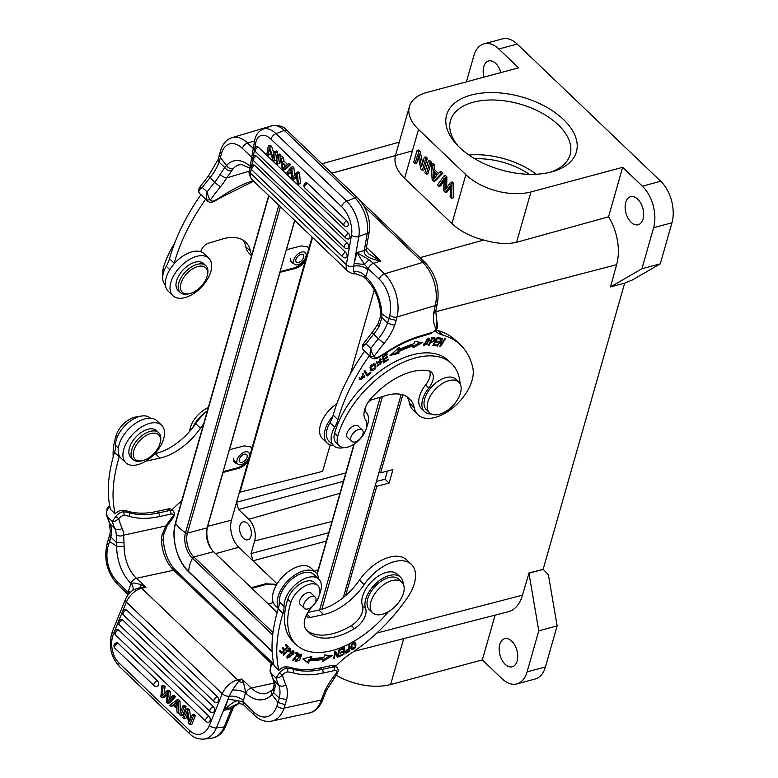 <?xml version="1.0" encoding="UTF-8"?>
<svg xmlns="http://www.w3.org/2000/svg" width="778" height="778" viewBox="0 0 778 778"><rect width="100%" height="100%" fill="white"/><g stroke="black" fill="none" stroke-linecap="round" stroke-linejoin="round"><path stroke-width="1.17" d="M297.77 254.163A7.936 4.493 133.7 0 0 294.317 264.131A7.936 4.493 133.7 0 0 303.05 261.496A7.936 4.493 133.7 0 0 305.287 252.656A7.936 4.493 133.7 0 0 297.77 254.163M298.519 255.709A5.028 2.849 133.7 0 0 296.33 262.03A5.028 2.849 133.7 0 0 301.864 260.358A5.028 2.849 133.7 0 0 303.274 254.756A5.028 2.849 133.7 0 0 298.519 255.709M251.557 255.719L249.505 253.754A37.043 20.967 -46.3 0 1 245.751 246.704A47.633 26.958 133.7 0 0 243.057 240.149M169.808 269.655L166.249 266.251A23.291 13.177 133.7 0 0 165.296 284.758L165.354 284.816M166.249 266.251A26.462 14.977 133.7 0 0 169.487 258.714A158.77 89.859 -46.3 0 1 200.918 194.665L205.645 199.187A158.77 89.859 133.7 0 0 174.214 263.236A26.462 14.977 -46.3 0 1 174.009 263.946M200.831 251.761A7.936 4.493 -46.3 0 1 208.728 243.115L222.362 239.041A47.633 26.958 -46.3 0 1 245.663 242.153A47.633 26.958 -46.3 0 1 250.487 251.226A37.043 20.967 133.7 0 0 251.771 254.951M436.147 329.95A52.923 29.953 133.7 0 0 437.995 330.562A121.728 68.892 -46.3 0 1 455.84 340.531L460.566 345.053A121.728 68.892 133.7 0 0 442.721 335.085A52.923 29.953 -46.3 0 1 435.213 330.99M368.305 402.031A7.936 4.493 -46.3 0 1 372.438 399.571L386.073 395.496A47.633 26.958 -46.3 0 1 409.374 398.618A47.633 26.958 -46.3 0 1 414.197 407.682A37.043 20.967 133.7 0 0 417.942 414.732L413.215 410.21A37.043 20.967 -46.3 0 1 409.461 403.16A47.633 26.958 133.7 0 0 406.768 396.605M333.733 445.736L329.006 441.214A23.291 13.177 -46.3 0 1 329.96 422.707A26.462 14.977 133.7 0 0 333.198 415.17A158.77 89.859 -46.3 0 1 364.629 351.121L369.365 355.643A158.77 89.859 133.7 0 0 337.924 419.692A26.462 14.977 -46.3 0 1 334.696 427.229A23.291 13.177 133.7 0 0 333.733 445.736A23.291 13.177 133.7 0 0 344.1 447.545M366.584 427.365A23.291 13.177 133.7 0 0 367.926 423.495A23.291 13.177 133.7 0 0 365.913 412.068A23.291 13.177 133.7 0 0 365.495 411.698A7.936 4.493 -46.3 0 1 365.349 411.572A7.936 4.493 -46.3 0 1 364.551 410.055M417.942 414.732A37.043 20.967 133.7 0 0 447.7 411.611A37.043 20.967 133.7 0 0 472.334 379.343A37.043 20.967 133.7 0 0 472.888 368.218A121.728 68.892 133.7 0 0 460.566 345.053M364.512 375.92L359.806 379.703L363.851 373.732L360.632 378.974L364.581 377.291L364.512 375.92M429.855 339.723L424.049 345.792L423.679 344.343L429.495 338.313L429.855 339.723L428.873 338.022M434.669 337.837C435.758 340.103 434.357 341.639 430.477 342.456L428.921 345.646L428.25 345.656L432.072 337.837L435.038 338.012M390.002 355.458L399.163 347.474L399.056 349.633A91.823 51.97 -46.3 0 1 414.042 343.72L414.645 341.367L422.337 342.699L413.001 347.815L413.517 345.802A89.178 50.473 133.7 0 0 398.949 351.549L398.861 353.397L390.002 355.458M383.544 362.927L382.455 356.849L387.094 353.825L387.22 354.544L383.437 357.014L383.768 358.872L387.318 356.557L387.444 357.267L383.894 359.592L384.264 361.653L388.203 359.086L388.339 359.796L383.544 362.927M432.714 345.607L437.032 337.788L440.523 338.041L440.017 338.965L437.158 338.761L435.836 341.153L438.51 341.348L438.004 342.262L435.33 342.067L433.861 344.732L436.828 344.946L436.322 345.87L432.714 345.607M436.935 345.938L441.729 338.187L442.351 338.294L440.98 344.81L444.744 338.722L445.327 338.819L440.533 346.58L439.91 346.473L441.282 339.947L437.518 346.045L436.935 345.938M375.015 363.861C376.883 367.848 375.579 370.153 371.096 370.795C369.18 366.827 370.493 364.512 375.015 363.861L375.492 364.201M367.177 376.027L364.201 371.407L364.999 370.698L367.615 374.772L370.561 372.137L370.911 372.681L367.177 376.027M377.884 364.726L380.948 363.919L380.432 362.305L376.873 363.219L380.967 359.096L381.269 359.592L377.554 362.402L381.949 361.469L377.768 366.117L377.106 365.359L378.098 365.018M381.308 362.373L379.489 361.4M388.339 359.796L387.833 359.329M383.301 361.566L383.817 361.225M386.724 354.068L387.22 354.544M382.941 356.538L383.437 357.014M383.768 358.872L382.601 356.762M386.948 356.801L387.444 357.267M384.264 361.653L383.321 360.749L383.321 358.444M382.951 358.687L383.894 359.592M359.397 379.187L361.274 379.401M363.209 374.588L362.295 373.644M360.632 378.974L359.086 377.204M423.709 345.169L427.083 344.236L428.795 339.111L426.49 339.801L424.73 344.985L423.718 344.012M427.822 338.177L428.795 339.111M430.253 341.552L430.915 341.523L430.467 341.104M434.085 338.654L434.289 337.817M432.393 337.817L434.182 338.77L432.296 338.741L430.924 341.532C433.375 341.484 434.455 340.56 434.182 338.77L434.26 338.829M431.343 337.846L432.286 338.751M398.861 353.397L397.908 352.492L398.005 350.645A89.178 50.473 -46.3 0 1 412.573 344.897L413.517 345.802M391.762 353.922L397.908 352.492M399.056 349.633L398.122 348.379M413.419 346.161L420.363 342.359M398.005 350.645L398.949 351.549M436.322 345.87L435.447 344.839M433.161 344.8L435.379 344.965M436.964 337.905L439.132 337.944M439.064 338.06L440.017 338.965M435.135 341.221L437.119 341.241M437.061 341.357L438.004 342.262M440.387 344.236L440.98 344.81M439.998 346.074L440.533 346.58M370.221 369.92L371.748 369.968M375.307 365.971L374.967 363.841M373.401 363.803L374.714 364.97L370.853 366.963L371.427 369.745L375.288 367.644L374.714 364.97M371.427 369.745L369.881 367.79M366.467 374.908L367.138 374.306M367.615 374.772L364.765 370.902M376.601 362.529L377.466 362.315M380.325 358.687L381.269 359.592M379.596 359.28L380.141 358.843M377.165 365.31L378.225 365.115M381.171 362.237L381.298 361.235M364.192 251.158L366.214 249.038C365.903 250.01 366.827 251.673 368.966 254.036L380.812 261.107C369.433 258.88 363.89 255.563 364.192 251.158L367.235 233.303L358.853 236.473A26.462 14.072 -110.8 0 0 346.609 201.152L275.947 133.631A26.462 14.072 -110.8 0 0 263.052 129.129C258.345 131.239 255.524 135.168 254.591 140.915A5.29 3.336 9.9 0 0 255.622 143.405L253.288 156.806M362.266 348.126L362.645 348.816C362.13 347.367 363.268 345.733 366.078 343.915L370.805 348.437C371.68 352.298 372.808 354.933 374.169 356.324A5.29 2.995 133.7 0 0 378.05 357.121A38.103 21.57 133.7 0 0 384.877 353.202A105.322 59.605 -46.3 0 1 420.042 336.057L431.887 332.517A5.29 2.995 133.7 0 0 436.118 329.172L436.993 322.355C437.849 325.321 437.771 327.577 436.74 329.133L431.07 333.548A2.645 1.546 73.4 0 0 431.887 332.517M362.859 344.518L366.078 343.915A164.061 92.854 -46.3 0 1 373.673 334.17L378.409 338.693A164.061 92.854 133.7 0 0 370.805 348.437C369.978 352.142 369.881 354.778 370.532 356.353L374.169 356.324A158.77 89.859 133.7 0 1 384.206 343.224A5.29 0.603 -140.8 0 1 378.409 338.693A37.043 20.967 -46.3 0 0 387.502 323.152L388.864 318.63L381.891 313.923L381.901 317.55L379.061 326.429A5.29 1.702 -149.7 0 1 377.894 324.193L372.224 332.352A5.29 0.603 -140.8 0 0 373.673 334.17A37.043 20.967 133.7 0 0 379.061 326.429M370.532 356.353A7.936 4.493 133.7 0 0 371.242 357.501L369.667 355.993A7.936 4.493 -46.3 0 1 369.365 355.643M364.221 206.51L422.746 262.429L384.488 273.856L373.45 263.304C370.902 264.316 369.18 266.115 368.266 268.711L364.503 264.423L356.937 252.617L369.005 259.726L373.45 263.304L380.812 261.107L366.477 247.404M381.891 317.58L387.493 323.152L394.621 325.408L396.138 320.41L388.874 318.62L389.739 315.197A26.462 15.472 -106.6 0 0 379.314 279.263L368.266 268.711L367.975 269.83C363.725 266.407 358.94 265.191 353.601 266.202L354.155 263.509L364.503 264.423L369.005 259.726M367.975 269.84L365.767 276.705L363.326 276.53L366.594 279.652C374.772 288.055 379.479 299.17 380.714 312.989L380.588 316.179M435.651 311.375L433.628 313.748L435.262 305.56A5.29 3.073 14.4 0 0 437.236 303.848L435.729 311.385M199.149 188.062L202.358 187.459L207.094 191.981C206.258 195.686 206.17 198.322 206.822 199.888A7.936 4.493 133.7 0 0 207.522 201.035L205.946 199.528A7.936 4.493 -46.3 0 1 205.645 199.187M231.416 170.859C228.839 171.082 226.631 169.944 224.774 167.435L226.602 165.5A5.29 4.007 -139.3 0 0 233.167 168.709L226.651 177.929A5.29 1.702 -149.7 0 1 220.077 174.496A37.043 20.967 -46.3 0 1 214.689 182.237L209.963 177.715A164.061 92.854 -46.3 0 0 202.358 187.459C199.557 189.268 198.409 190.902 198.935 192.351L198.555 191.66M250.176 166.288A37.043 21.667 73.4 0 0 226.593 165.5L220.417 157.642L219.046 162.174L218.112 159.675M220.077 174.496L224.774 167.435L219.046 162.174M249.339 171.15L226.651 177.929A42.343 23.962 -46.3 0 1 220.495 186.769A5.29 0.603 -140.8 0 1 214.689 182.237A164.061 92.854 133.7 0 0 207.094 191.981C208.027 196.007 209.146 198.633 210.459 199.868A5.29 2.995 133.7 0 0 214.339 200.656A38.103 21.57 133.7 0 0 221.166 196.746A105.322 59.605 -46.3 0 1 253.074 180.632M206.822 199.888L210.459 199.868A158.77 89.859 133.7 0 1 220.495 186.769M381.891 317.512L380.578 316.228L377.904 324.183M355.313 273.613L353.504 271.289A10.581 7.206 25.4 0 1 365.767 276.705L366.137 277.056A37.043 21.667 73.4 0 1 381.891 313.923L380.724 312.999M353.504 271.289L353.611 266.154M268.031 155.23L266.873 154.132L268.284 146.031L269.528 147.217L273.204 158.148L274.303 151.788L276.404 150.99L277.561 152.099L276.151 160.19L274.05 160.988L272.815 159.811L269.139 148.88L268.031 155.23L270.131 154.443L270.433 152.712M268.284 146.031L270.384 145.233L271.619 146.42L274.002 153.519M279.954 157.175L281.325 158.488L281.957 161.96L285.759 165.597L289.29 163.302L290.564 164.528L285.662 169.283L283.562 170.081L282.268 168.836L279.954 157.175L282.044 156.378L283.416 157.691L284.048 161.163L288.473 165.325L290.564 164.528M277.571 154.91L278.777 156.057L277.367 164.158L276.161 163.01L277.571 154.91L279.672 154.112L280.877 155.269L280.586 156.932M277.367 164.158L279.467 163.361L280.265 158.77M258.238 147.091A3.18 1.799 -46.3 0 0 255.709 149.366A3.18 1.799 -46.3 0 0 255.622 151.817A3.18 3.18 0 0 1 256.691 146.556A3.18 1.692 69.2 0 1 258.238 147.091L348.534 233.39A3.18 1.692 69.2 0 1 350.012 236.483A3.18 1.692 69.2 0 1 349.244 238.788A3.18 3.18 0 0 1 345.918 238.117A3.18 1.799 133.7 0 1 346.016 235.656A3.18 1.799 133.7 0 1 348.534 233.39M345.568 252.276A3.18 1.692 69.2 0 1 347.046 255.369A3.18 1.692 69.2 0 1 346.268 257.683A3.18 3.18 0 0 1 342.952 257.003A3.18 1.799 133.7 0 1 342.68 255.447A3.18 1.799 133.7 0 1 345.568 252.276L254.717 165.461A3.18 1.692 69.2 0 0 253.171 164.917A3.18 3.18 0 0 0 252.101 170.188A3.18 1.799 -46.3 0 1 251.829 168.622A3.18 1.799 -46.3 0 1 254.717 165.461M256.341 156.145A3.18 1.799 -46.3 0 0 253.453 159.315A3.18 1.799 -46.3 0 0 253.725 160.871A3.18 3.18 0 0 1 254.795 155.61A3.18 1.692 69.2 0 1 256.341 156.145L347.192 242.969A3.18 1.692 69.2 0 1 348.67 246.062A3.18 1.692 69.2 0 1 347.892 248.367A3.18 3.18 0 0 1 344.576 247.696A3.18 1.799 133.7 0 1 344.294 246.13A3.18 1.799 133.7 0 1 347.192 242.969M307.534 183.336A3.18 1.799 -46.3 0 0 304.645 186.506A3.18 1.799 -46.3 0 0 304.918 188.062A3.18 3.18 0 0 1 305.987 182.801A3.18 1.692 69.2 0 1 307.534 183.336L346.764 220.835A3.18 1.692 69.2 0 1 348.243 223.928A3.18 1.692 69.2 0 1 347.474 226.233A3.18 3.18 0 0 1 344.148 225.562A3.18 1.799 133.7 0 1 343.876 224.006A3.18 1.799 133.7 0 1 346.764 220.835M296.768 176.577L295.368 178.561L293.277 179.358L296.681 175.264M291.147 171.568L290.019 173.445L287.918 174.233L286.712 173.086L290.622 167.377L291.779 168.486L292.742 177.715M290.622 167.377L292.713 166.58L293.88 167.688L294.638 174.924M298.421 184.279L297.42 173.864L296.185 172.697L298.285 171.899L299.511 173.076L300.522 183.482L298.421 184.279L297.186 183.102M278.777 156.057L280.877 155.269M274.303 151.788L275.461 152.887L277.561 152.099M275.461 152.887L274.05 160.988M269.528 147.217L271.619 146.42M288.473 165.325L283.562 170.081M281.325 158.488L283.416 157.691M281.957 161.96L284.048 161.163M283.853 167.552L283.095 168.632L282.181 163.186L285.263 166.132L283.853 167.552M284.836 165.724L284.952 166.443M295.961 175.546L296.632 174.437L297.186 183.093M296.185 172.697L292.752 177.715M287.928 174.243L291.011 169.089L291.818 177.968M293.277 179.358L291.828 177.977M293.88 167.688L291.779 168.486M297.42 173.864L299.511 173.076M451.512 363.569A77.8 44.025 -46.3 0 0 389.846 369.589A77.8 44.025 -46.3 0 0 337.74 436.234A18.526 10.484 133.7 0 0 339.237 445.716L336.077 442.701A18.526 10.484 -46.3 0 1 334.589 433.22A77.8 44.025 133.7 0 1 386.695 366.574A77.8 44.025 133.7 0 1 448.361 360.554L451.512 363.569A77.8 44.025 -46.3 0 1 460.08 383.243A23.817 13.479 133.7 0 1 460.119 383.914M339.237 445.716A18.526 10.484 133.7 0 0 358.95 440.231A18.526 10.484 133.7 0 0 365.524 419.731A21.171 11.981 -46.3 0 1 371.865 397.509A60.334 34.144 -46.3 0 1 428.746 370.805A15.881 8.986 -46.3 0 1 431.566 372.224A15.881 8.986 -46.3 0 1 428.756 387.998A23.817 13.479 133.7 0 0 424.555 411.659L421.394 408.644A23.817 13.479 -46.3 0 1 425.605 384.984A15.881 8.986 133.7 0 0 429.66 371.057M358.959 426.84A7.936 4.493 -46.3 0 0 358.464 426.179A7.936 4.493 -46.3 0 0 354.622 425.644A7.936 4.493 133.7 0 0 347.902 431.216A7.936 4.493 133.7 0 0 347.494 437.654A7.936 4.493 133.7 0 0 348.174 438.121M424.555 411.659A23.817 13.479 133.7 0 0 431.362 414.013M307.738 609.028A7.809 4.415 133.7 0 0 314.652 603.679A7.809 4.415 133.7 0 0 315.207 597.096A7.809 4.415 133.7 0 0 311.881 596.454A7.809 4.415 133.7 0 0 304.966 601.802A7.809 4.415 133.7 0 0 304.412 608.386A7.809 4.415 133.7 0 0 307.738 609.028M138.358 416.804A18.526 10.484 -46.3 0 0 116.107 435.476A77.8 44.025 133.7 0 0 113.199 456.978M192.701 427.764A23.817 13.479 -46.3 0 1 206.958 411.202M161.649 425.274L156.913 420.752A25.937 14.675 133.7 0 0 136.957 422.386A25.937 14.675 133.7 0 0 119.355 443.771A25.937 14.675 133.7 0 0 121.076 458.242L125.812 462.764A25.937 14.675 -46.3 0 1 124.091 448.293A25.937 14.675 -46.3 0 1 141.693 426.908A25.937 14.675 -46.3 0 1 161.649 425.274A25.937 14.675 -46.3 0 1 163.37 439.745A25.937 14.675 -46.3 0 1 145.768 461.14A25.937 14.675 -46.3 0 1 125.812 462.764M403.16 583.899A23.817 13.479 133.7 0 0 400.495 577.198A23.817 13.479 133.7 0 0 376.542 582.926A23.817 13.479 133.7 0 0 365.621 608.62A15.881 8.986 -46.3 0 1 354.476 628.624A60.334 34.144 -46.3 0 1 308.458 632.174A60.334 34.144 -46.3 0 1 305.569 628.673A21.171 11.981 -46.3 0 1 312.571 606.295A18.526 10.484 133.7 0 0 317.823 585.63A18.526 10.484 133.7 0 0 303.459 586.865A18.526 10.484 133.7 0 0 290.923 602.289A77.8 44.025 -46.3 0 0 296.389 644.797L293.238 641.782A77.8 44.025 133.7 0 1 287.763 599.274A18.526 10.484 -46.3 0 1 300.298 583.85A18.526 10.484 -46.3 0 1 314.662 582.615L317.823 585.63M388.523 611.605A77.8 44.025 -46.3 0 1 296.389 644.797M311.852 593.896A7.936 4.493 133.7 0 0 311.356 593.235A7.936 4.493 133.7 0 0 308.01 592.573A7.936 4.493 133.7 0 0 300.95 598A7.936 4.493 133.7 0 0 300.386 604.71A7.936 4.493 133.7 0 0 301.067 605.177M306.97 630.579A60.334 34.144 133.7 0 0 351.316 625.609A15.881 8.986 133.7 0 0 362.46 605.605A23.817 13.479 -46.3 0 1 373.391 579.911A23.817 13.479 -46.3 0 1 397.344 574.183L400.495 577.198M180.836 283.892A16.931 9.589 133.7 0 0 190.25 293.432A16.931 9.589 133.7 0 0 207.152 276.064A16.931 9.589 133.7 0 0 207.259 275.626A16.931 9.589 133.7 0 0 197.213 266.689A16.931 9.589 133.7 0 0 180.836 283.892M207.259 275.626L207.561 274.313A18.526 10.484 133.7 0 0 205.849 265.687A18.526 10.484 133.7 0 0 190.98 267.233A18.526 10.484 133.7 0 0 178.658 283.357A18.526 10.484 133.7 0 0 180.253 292.47A18.526 10.484 133.7 0 0 188.947 293.783L190.25 293.432M180.253 292.47L178.045 290.359A18.526 10.484 -46.3 0 1 176.45 281.247A18.526 10.484 -46.3 0 1 188.772 265.123A18.526 10.484 -46.3 0 1 203.642 263.577L205.849 265.687M137.803 460.702A16.931 9.589 133.7 0 0 143.133 460.488A16.931 9.589 133.7 0 0 160.151 442.682A16.931 9.589 133.7 0 0 155.97 433.365A16.931 9.589 133.7 0 0 136.763 444.394A16.931 9.589 133.7 0 0 137.803 460.702M160.151 442.682L160.443 441.369A18.526 10.484 133.7 0 0 158.731 432.743A18.526 10.484 133.7 0 0 155.872 431.187A18.526 10.484 133.7 0 0 136.5 441A18.526 10.484 133.7 0 0 133.135 459.526A18.526 10.484 133.7 0 0 136.004 461.082A18.526 10.484 133.7 0 0 141.829 460.839L143.133 460.488M133.135 459.526L130.928 457.415A18.526 10.484 -46.3 0 1 134.293 438.889A18.526 10.484 -46.3 0 1 153.665 429.077A18.526 10.484 -46.3 0 1 156.524 430.633L158.731 432.743M335.707 666.299A52.923 29.953 -46.3 0 1 351.218 653.189A121.728 68.892 133.7 0 0 407.419 597.718A37.043 20.967 133.7 0 0 413.857 585.066A37.043 20.967 133.7 0 0 411.397 564.39A37.043 20.967 133.7 0 0 364.172 584.628A47.633 26.958 -46.3 0 1 323.677 614.562L310.383 617.45A7.936 4.493 -46.3 0 1 307.018 616.798A7.936 4.493 -46.3 0 1 306.24 615.408M284.028 606.383A26.462 14.977 -46.3 0 1 282.998 613.346A158.77 89.859 133.7 0 0 278.864 670.335L274.128 665.812A158.77 89.859 -46.3 0 1 278.271 608.824A26.462 14.977 133.7 0 0 279.292 601.861L284.028 606.383A23.291 13.177 -46.3 0 1 297.449 582.975A23.291 13.177 -46.3 0 1 318.805 579.124A23.291 13.177 -46.3 0 1 319.525 594.285M349.672 651.458L345.558 652.907L348.923 647.87L348.933 645.127L349.711 644.729L349.672 651.449L348.729 650.544M351.189 649.056C350.722 644.096 352.249 642.006 355.779 642.764C356.295 647.734 354.768 649.834 351.189 649.056L351.374 649.27M339.412 649.708L338.216 656.972L337.428 657.274L335.337 652.752L334.394 658.451L333.665 658.733L334.861 651.478L335.649 651.167L337.74 655.698L338.683 650L339.412 649.708M311.784 656.428L310.723 658.528A89.178 50.473 133.7 0 0 324.027 657.07L324.708 655.008L332.323 655.747L322.51 661.601L323.317 659.199A91.823 51.97 -46.3 0 1 309.615 660.707L308.37 663.157L302.788 658.995L311.784 656.428M344.528 647.403L343.925 654.415L339.704 656.34L339.772 655.514L343.224 653.938L343.409 651.789L340.18 653.267L340.249 652.441L343.477 650.972L343.681 648.58L340.103 650.214L340.18 649.387L344.528 647.403M287.335 655.591L293.938 651.011L293.88 653.724L287.296 658.266L287.335 655.591M298.596 653.403L292.975 660.911L292.402 660.668L297.352 654.035L295.193 653.121L295.854 652.236L298.596 653.403M289.406 651.886L288.891 651.594C290.009 650.029 289.951 649.124 288.726 648.881L283.503 655.562L284.164 652.431L284.67 652.732L284.242 654.755L290.213 648.366L290.369 650.457L289.406 651.886L288.453 650.982M289.455 649.153L288.726 648.881M288.239 646.858L281.49 653.569L279.283 651.098L280.08 650.311L281.879 652.324L283.951 650.272L282.268 648.385L283.056 647.597L284.738 649.484L287.043 647.199L285.166 645.098L285.964 644.31L288.239 646.858L285.896 644.388M297.886 656.486L297.429 656.048L301.757 654.376L299.666 659.977L295.28 661.708L295.397 659.209L296.175 659.151L296.039 660.921L300.94 655.125L299.374 655.164L297.886 656.486L296.943 655.582M343.234 653.763L343.925 654.415M342.845 651.254L343.409 651.789M343.127 648.045L343.681 648.58M348.739 648.492L348.739 647.957M345.247 652.197L346.58 653.034M348.914 648.658C346.093 650.145 345.344 651.312 346.687 652.168L348.904 651.069L348.379 648.152M345.286 651.157L346.687 652.168M350.975 648.687L352.162 648.619M355.342 643.97L355.05 642.229M352.026 648.502L355.069 647.033L354.972 643.309L351.88 644.845L352.026 648.502L350.674 646.897M353.864 642.278L354.972 643.309M338.216 656.972L337.389 655.368M334.744 652.188L335.337 652.752M333.801 657.887L334.394 658.451M337.74 655.698L335.201 651.342M310.723 658.528L309.77 657.624L310.14 656.895M323.123 659.773L330.203 655.543M323.317 659.199L322.364 658.295A91.823 51.97 133.7 0 1 308.671 659.802L309.615 660.707M302.973 658.937L307.427 662.253L308.671 659.802M307.427 662.253L308.37 663.157M318.805 579.124L314.069 574.602A23.291 13.177 133.7 0 0 292.723 578.453A23.291 13.177 133.7 0 0 279.292 601.861M307.816 612.461L318.941 610.04A47.633 26.958 133.7 0 0 359.446 580.106A37.043 20.967 -46.3 0 1 406.661 559.868L411.397 564.39M171.996 509.833A52.923 29.953 -46.3 0 1 181.702 500.944M203.632 423.942A37.043 20.967 133.7 0 0 200.461 428.163A47.633 26.958 -46.3 0 1 159.967 458.106L146.672 460.994A7.936 4.493 -46.3 0 1 145.797 461.121M119.491 456.171A26.462 14.977 -46.3 0 1 119.287 456.881A158.77 89.859 133.7 0 0 115.154 513.869A7.936 4.493 -46.3 0 1 120.571 510.524A7.936 4.493 -46.3 0 1 121.699 510.387A40.748 23.068 -46.3 0 1 127.534 511.175A102.677 58.107 133.7 0 0 156.825 511.447L168.369 508.938A7.936 4.493 -46.3 0 1 171.734 509.59L173.319 511.097A7.936 4.493 133.7 0 0 169.944 510.446A2.645 1.673 77.7 0 1 170.82 514.083A5.29 2.995 133.7 0 1 173.62 515.61A2.645 2.013 -9.9 0 0 174.651 513.675M115.154 513.869L110.418 509.347A158.77 89.859 -46.3 0 1 114.551 452.358A26.462 14.977 133.7 0 0 115.582 445.395A23.291 13.177 -46.3 0 1 129.012 421.997A23.291 13.177 -46.3 0 1 150.358 418.146L150.417 418.204M154.793 453.671L155.23 453.584A47.633 26.958 133.7 0 0 195.735 423.64A37.043 20.967 -46.3 0 1 207.366 410.862M286.946 657.673L288.152 657.566M293.277 651.906L293.325 650.7M288.045 657.478L289.717 657.459L293.18 651.789L291.439 651.867L288.045 657.478L286.994 656.467M292.139 650.807L293.18 651.789M296.856 653.559L297.371 652.878M295.475 652.742L297.352 654.035M290.369 650.457L289.416 649.552M287.763 648.006L288.706 648.91M285.925 650.009L286.878 650.914M283.134 654.969L284.31 654.813M286.323 652.771L286.071 650.437M289.542 649.27L289.62 648.025M284.242 654.755L283.25 653.802M280.615 652.596L281.373 651.838M283.484 649.747L284.233 648.998M286.576 646.674L287.296 645.954M281.879 652.324L280.012 650.389M284.738 649.484L282.978 647.666M299.374 655.164L298.421 654.259M294.969 661.106L296.117 660.989M301.008 655.193L301.105 654.035M299.9 654.142L300.94 655.125M296.039 660.921L295.076 660.007M232.418 690.067A10.581 4.328 -170.8 0 1 245.459 692.838L243.388 700.55C239.138 697.088 234.421 695.649 229.209 696.242L232.418 690.067L238.593 681.246L241.783 679L237.572 679.914A15.346 8.684 133.7 0 0 222.255 693.723A5.29 2.499 22.1 0 0 229.209 696.242L216.41 727.926L224.152 726.934L231.581 708.651L233.643 706.92L225.902 725.913A5.29 2.499 -157.9 0 1 224.152 726.934A26.462 17.875 82.7 0 1 211.752 738.108C218.005 737.194 222.722 733.129 225.902 725.913M231.941 707.912L238.301 703.789M337.03 667.553L335.454 666.046A7.936 4.493 -46.3 0 0 332.08 665.394L333.665 666.902A7.936 4.493 133.7 0 1 337.03 667.553L338.362 670.111L337.428 673.398L337.331 672.066A5.29 2.995 133.7 0 0 334.53 670.539L322.987 673.058A105.322 59.605 -46.3 0 1 292.946 672.775A38.103 21.57 133.7 0 0 287.49 672.036A5.29 2.995 133.7 0 0 282.463 675.139C280.099 677.249 277.931 678.183 275.966 677.91A164.061 92.854 133.7 0 0 278.612 685.01A37.043 20.967 -46.3 0 1 279.321 698.012L286.615 699.694L284.038 708.165A5.29 2.801 -161.7 0 1 276.871 706.016L278.028 702.524L271.989 694.618A37.043 23.408 77.7 0 1 245.829 693.179L243.602 682.744A10.581 7.235 -165.9 0 1 238.593 681.246A5.29 3.345 -102.3 0 0 237.572 679.914L141.684 588.275L145.885 587.361L140.487 587.487L133.981 589.559M309.138 712.988L271.862 721.099A31.752 20.063 -102.3 0 0 284.038 708.165L321.314 700.054A31.752 20.063 77.7 0 1 309.138 712.988C315.323 711.782 320.001 707.017 323.181 698.702A5.29 2.801 -161.7 0 1 321.314 700.054L324.621 691.418L326.206 690.582M162.096 534.496L161.474 540.34A5.29 1.109 -2.1 0 0 163.312 539.446L163.837 533.971L162.096 534.496L165.86 525.977A5.29 1.43 32.6 0 0 167.163 525.811L163.847 533.932M167.163 525.811L173.718 516.932L173.62 515.61A52.923 29.953 -46.3 0 0 165.86 525.977L123.644 535.157L124.159 546.399L116.69 546.214L109.581 541.537L108.424 545.038A26.462 16.717 -102.3 0 0 117.147 581.419L129.216 593.507M170.82 514.083L159.276 516.592A105.322 59.605 -46.3 0 1 129.226 516.32A38.103 21.57 133.7 0 0 123.77 515.581A5.29 2.995 133.7 0 0 118.752 518.673L115.747 516.543L112.246 521.455L107.52 516.932L106.353 514.637M117.147 581.419A5.29 2.995 -46.3 0 0 117.497 584.375L128.253 594.655L128.185 591.97L131.005 583.451A37.043 23.408 77.7 0 1 116.69 546.214L116.253 534.544A37.043 20.967 -46.3 0 0 114.901 528.554A5.29 4.25 -23.9 0 0 122.107 528.311A158.77 89.859 133.7 0 1 118.752 518.673C116.379 520.793 114.21 521.717 112.246 521.455A164.061 92.854 133.7 0 0 114.901 528.554L110.165 524.032A164.061 92.854 -46.3 0 1 107.52 516.932C106.168 513.791 106.285 511.146 107.86 509.007L107.714 508.122M128.564 590.823L130.033 592.651M109.931 534.544L110.875 537.024L109.572 541.546L108.648 539.028M332.08 665.394L320.536 667.913A102.677 58.107 133.7 0 1 291.254 667.641L292.829 669.148A40.748 23.068 133.7 0 0 286.994 668.351A7.936 4.493 133.7 0 0 285.866 668.487A7.936 4.493 133.7 0 0 279.458 672.999L275.966 677.91L271.23 673.388L270.015 670.937L273.097 679.379A5.29 4.25 -23.9 0 0 273.885 680.487A164.061 92.854 -46.3 0 1 271.23 673.388C269.878 670.247 269.995 667.612 271.571 665.462L271.425 664.587M278.864 670.335A7.936 4.493 -46.3 0 1 284.291 666.979A7.936 4.493 -46.3 0 1 285.419 666.843A40.748 23.068 -46.3 0 1 291.254 667.641M233.322 707.63A5.29 2.499 22.1 0 1 231.581 708.651L224.443 710.207L228.129 699.082L242.999 701.707L243.358 704.654L240.139 703.662L237.3 703.973L224.443 710.207C229.889 704.226 234.509 701.036 238.292 700.618C238.768 702.913 239.517 703.895 240.558 703.565M274.08 683.074L251.245 688.044L241.783 679L243.602 682.744M272.125 690.144A5.29 3.773 43.3 0 0 271.979 694.628M285.195 704.664L278.028 702.524L279.312 698.012L273.632 692.741L275.227 686.488A5.29 3.851 -2.9 0 1 274.187 684.358L273.166 688.744L273.623 692.741L271.989 694.628M275.227 686.488A37.043 20.967 133.7 0 0 273.885 680.487L278.612 685.01A5.29 4.25 -23.9 0 0 285.818 684.766A158.77 89.859 133.7 0 1 282.463 675.139L279.458 672.999M116.525 542.597L110.875 537.034A37.043 20.967 133.7 0 0 110.165 524.032A5.29 4.25 -23.9 0 1 109.387 522.913L110.33 531.685L109.854 534.535M116.253 534.544A5.29 3.851 -2.9 0 0 123.644 535.157A42.343 23.962 -46.3 0 0 122.107 528.311M116.505 542.665L124.091 542.85M132.785 590.308A10.581 6.671 -150.9 0 0 131.365 583.792C132.211 582.537 135.45 582.868 141.081 584.764L145.885 587.361L136.422 578.317L173.708 570.206L271.541 663.702M141.081 584.764A10.581 0.953 -85.9 0 1 140.487 587.487A5.29 3.345 -102.3 0 1 141.684 588.275A15.346 8.684 -46.3 0 0 126.367 602.075L222.255 693.723L209.389 725.407A5.29 2.499 -157.9 0 0 216.41 727.926A26.462 17.875 -97.3 0 1 204.011 739.1C198.001 739.314 193.323 737.602 189.968 733.965A5.29 2.995 133.7 0 1 189.754 730.639L119.092 663.109A21.171 14.305 -97.3 0 1 113.491 633.769L126.367 602.075A5.29 2.499 22.1 0 1 125.336 599.585L112.46 631.279A5.29 2.499 -157.9 0 0 113.491 633.769M186.292 709.03L187.527 710.217L189.56 721.576L192.312 714.788L193.469 715.896L189.958 724.532L188.723 723.355L186.691 711.987L183.939 718.784L182.781 717.676L186.292 709.03L188.227 708.787L189.462 709.964L190.931 718.191M192.312 714.788L194.247 714.535L195.404 715.643L191.894 724.289L189.958 724.532M183.939 718.784L185.874 718.532L187.255 715.128M176.781 699.947L178.084 701.182L178.298 713.387L176.927 712.074L176.927 708.447L173.115 704.81L171.053 706.463L169.769 705.247L176.781 699.947L178.716 699.694L180.019 700.939L180.224 712.638M173.864 705.52L171.053 706.463M184.911 705.617L186.117 706.764L182.606 715.41L180.671 715.663L179.465 714.505L182.976 705.86L184.911 705.617M118.84 630.17L209.136 716.47A3.18 2.149 82.7 0 1 210.225 719.883A3.18 2.149 82.7 0 1 208.485 722.217A3.18 3.18 0 0 1 205.888 721.362L115.591 635.062A3.18 1.799 -46.3 0 1 115.815 632.388A3.18 1.799 -46.3 0 1 118.626 630.209A3.18 1.799 -46.3 0 1 118.84 630.17A3.18 2.149 82.7 0 0 117.381 629.616A3.18 3.18 0 0 0 115.591 635.062M123.391 614.921A3.18 3.18 0 0 1 125.18 609.475A3.18 2.149 82.7 0 1 126.639 610.03L217.48 696.855A3.18 2.149 82.7 0 1 218.569 700.268A3.18 2.149 82.7 0 1 216.838 702.592A3.18 3.18 0 0 1 214.232 701.746L123.391 614.921A3.18 1.799 -46.3 0 1 123.177 613.152A3.18 1.799 -46.3 0 1 126.639 610.03M122.603 619.969L213.444 706.794A3.18 2.149 82.7 0 1 214.534 710.207A3.18 2.149 82.7 0 1 212.802 712.531A3.18 3.18 0 0 1 210.196 711.685L119.355 624.86A3.18 1.799 -46.3 0 1 119.141 623.09A3.18 1.799 -46.3 0 1 122.603 619.969A3.18 2.149 82.7 0 0 121.144 619.414A3.18 3.18 0 0 0 119.355 624.86M118.188 643.357L157.428 680.847A3.18 2.149 82.7 0 1 158.508 684.261A3.18 2.149 82.7 0 1 156.777 686.595A3.18 3.18 0 0 1 154.18 685.739L114.94 648.239A3.18 1.799 -46.3 0 1 114.736 646.469A3.18 1.799 -46.3 0 1 118.188 643.357A3.18 2.149 82.7 0 0 116.729 642.793A3.18 3.18 0 0 0 114.94 648.239M167.076 690.67L168.515 692.05L167.523 701.406L172.424 695.775L173.63 696.932L167.63 703.195L166.463 702.077L167.348 692.371L162.057 697.876L160.832 696.699L161.921 685.749L163.156 686.925L161.912 696.047L167.076 690.67L169.011 690.417L170.45 691.798L168.505 692.05M170.46 691.807L169.798 698.79M172.424 695.785L174.36 695.532L175.565 696.689L169.565 702.942L167.63 703.195M167.163 694.365L163.993 697.623L162.057 697.876M161.921 685.749L163.857 685.496L165.092 686.673L164.139 693.655M182.976 705.86L184.182 707.017L186.117 706.764M184.182 707.017L180.671 715.663M187.527 710.217L189.462 709.964M193.469 715.896L195.404 715.643M178.084 701.182L180.019 700.939M178.298 713.387L180.01 713.173M177.812 702.378L175.877 702.631L177.034 701.455L176.927 707.163L173.844 704.207L177.005 703.001M175.877 702.631L173.844 704.207M176.966 705.092L175.779 703.964M173.63 696.932L175.565 696.689M165.092 686.673L163.156 686.925M333.674 445.677A25.937 14.675 -46.3 0 1 327.178 443.129A25.937 14.675 -46.3 0 1 324.941 430.399A25.937 14.675 -46.3 0 1 332.984 415.88M365.008 408.557A25.937 14.675 -46.3 0 1 365.854 412.009M336.845 403.694A25.937 14.675 133.7 0 0 320.205 425.877A25.937 14.675 133.7 0 0 322.442 438.607L327.178 443.129M162.797 275.927A18.526 10.484 -46.3 0 1 162.933 269.412A77.8 44.025 133.7 0 1 174.544 243.417M278.475 608.114A25.937 14.675 -46.3 0 1 278.339 595.715A25.937 14.675 -46.3 0 1 295.941 574.32A25.937 14.675 -46.3 0 1 315.897 572.686L311.161 568.164A25.937 14.675 133.7 0 0 291.205 569.797A25.937 14.675 133.7 0 0 273.603 591.192A25.937 14.675 133.7 0 0 275.334 605.663L278.349 608.552M315.897 572.686A25.937 14.675 -46.3 0 1 318.737 579.065M350.713 439.716A7.809 4.415 133.7 0 0 351.53 441.33A7.809 4.415 133.7 0 0 358.998 439.784A7.809 4.415 133.7 0 0 363.132 431.654A7.809 4.415 133.7 0 0 362.315 430.039A7.809 4.415 133.7 0 0 354.856 431.586A7.809 4.415 133.7 0 0 350.713 439.716M170.683 282.988A25.937 14.675 -46.3 0 1 187.926 260.397A25.937 14.675 -46.3 0 1 208.757 258.218A25.937 14.675 -46.3 0 1 211.003 270.939A25.937 14.675 -46.3 0 1 193.761 293.53A25.937 14.675 -46.3 0 1 172.93 295.708A25.937 14.675 -46.3 0 1 170.683 282.988M208.757 258.218L204.031 253.696A25.937 14.675 133.7 0 0 183.2 255.874A25.937 14.675 133.7 0 0 165.957 278.466A25.937 14.675 133.7 0 0 168.194 291.186L172.93 295.708M343.351 597.485L401.195 394.417M277.172 612.51L213.532 551.69L193.878 556.96A1.585 0.895 133.7 0 0 192.419 558.244A34.932 19.771 133.7 0 0 188.655 571.48A1.585 0.895 133.7 0 0 188.83 572.005L272.164 651.643M294.668 220.369L207.074 527.854A17.466 10.532 -105 0 0 213.532 551.69M372.565 612.733L369.414 609.719A21.171 11.981 -46.3 0 1 370.902 591.873A21.171 11.981 -46.3 0 1 389.681 577.373A21.171 11.981 -46.3 0 1 398.667 579.114L401.818 582.129A21.171 11.981 -46.3 0 1 395.856 605.712A21.171 11.981 -46.3 0 1 372.565 612.733A21.171 11.981 -46.3 0 1 374.053 594.888A21.171 11.981 -46.3 0 1 392.841 580.388A21.171 11.981 -46.3 0 1 401.818 582.129M248.766 519.266L238.515 509.473L236.561 502.248L248.172 461.471C245.041 465.147 241.569 467.52 237.786 468.599L223.004 472.45L207.658 526.336L231.465 520.142A19.849 11.971 75 0 0 238.797 547.235L252.986 560.802L251.031 553.576L254.63 540.943A15.881 9.579 75 0 0 248.766 519.266L339.996 493.281M314.526 571.373L316.043 570.391L317.988 570.527M505.165 664.315A14.558 8.782 -105 0 0 512.235 666.795A14.558 8.782 -105 0 0 517.74 655.99A14.558 8.782 -105 0 0 511.759 641.16A14.558 8.782 -105 0 0 504.689 638.68A14.558 8.782 -105 0 0 499.184 649.484A14.558 8.782 -105 0 0 505.165 664.315M273.282 602.61L268.264 604M251.868 588.333L265.172 584.755A14.286 8.033 -164.1 0 1 276.268 585.289M250.983 536.12A9.258 5.582 -105 0 0 249.524 526.074A9.258 5.582 -105 0 0 243.067 521.902A9.258 5.582 -105 0 0 239.945 525.568A9.258 5.582 -105 0 0 241.404 535.624A9.258 5.582 -105 0 0 247.871 539.796A9.258 5.582 -105 0 0 250.983 536.12M249.028 458.466A14.286 8.091 -46.3 0 1 237.057 467.909L223.082 471.653M233.77 458.291A7.936 4.493 133.7 0 0 234.402 462.385A7.936 4.493 133.7 0 0 236.852 463.163M250.545 446.621A14.286 8.091 -46.3 0 1 251.664 449.217M307.514 246.645A14.286 8.091 -46.3 0 1 308.633 249.242M305.997 258.49A14.286 8.091 -46.3 0 1 294.016 267.933L280.051 271.678M294.784 220.485L286.45 249.738L301.222 245.887L307.903 246.976L308.895 248.318L312.104 237.037L239.556 491.725L240.023 492.182L322.646 471.351L330.154 444.977M279.973 272.465L229.481 449.713L244.263 445.872L250.934 446.951L251.926 448.293L305.141 261.496C302 265.162 298.538 267.544 294.745 268.624L279.856 272.358M231.465 520.142L236.561 502.248L345.792 472.917M207.658 526.336A20.111 12.137 -105 0 0 211.811 549.793M251.226 587.721L265.444 583.792L276.832 584.317M290.739 258.315A7.936 4.493 133.7 0 0 291.361 262.41A7.936 4.493 133.7 0 0 293.335 263.188M353.893 651.39L508.229 611.78A41.837 25.236 -105 0 0 522.485 595.16L528.952 573.23L538.784 630.822L527.095 671.871A30.43 18.361 75 0 1 516.845 683.93A30.43 18.361 75 0 1 502.063 678.747L482.341 659.909L390.614 684.523A47.633 26.773 15.9 0 1 336.028 675.1M482.341 659.909L495.09 615.155M376.406 481.446L385.071 479.258L389.088 483.099L376.776 486.299L375.395 484.986M376.776 486.299L345.656 595.54M516.845 683.93L535.186 679.009A30.43 18.361 -105 0 0 545.436 666.95L557.126 625.901L538.784 630.822M557.126 625.901L548.393 574.709L543.229 569.399L528.952 573.23M528.777 573.055L543.141 569.321L624.666 283.143M631.094 222.255A14.558 8.782 -105 0 0 638.164 224.735A14.558 8.782 -105 0 0 643.669 213.931A14.558 8.782 -105 0 0 637.688 199.1A14.558 8.782 -105 0 0 630.618 196.62A14.558 8.782 -105 0 0 625.113 207.425A14.558 8.782 -105 0 0 631.094 222.255M500.876 72.597A14.558 8.782 -105 0 0 495.742 63.446A14.558 8.782 -105 0 0 488.672 60.966A14.558 8.782 -105 0 0 483.916 77.148M466.421 81.846L473.812 55.88A30.43 18.361 75 0 1 484.062 43.821A30.43 18.361 75 0 1 498.844 49.004L518.556 67.851L426.83 92.465A47.633 26.773 -164.1 0 0 409.413 106.547L395.496 155.386M465.847 174.661L418.525 129.44L404.599 178.357L451.911 223.578L465.847 174.661A47.633 26.773 -164.1 0 0 530.927 191.952L622.653 167.328L642.375 186.175A30.43 18.361 75 0 1 653.617 227.711L641.918 268.76L610.506 286.946L624.773 283.114L632.339 280.002L660.269 263.839L671.959 222.79A30.43 18.361 -105 0 0 660.716 181.245L517.195 44.083A30.43 18.361 -105 0 0 502.413 38.9L484.062 43.821M660.269 263.839L641.918 268.76M610.506 286.946L616.623 264.676A41.837 25.236 -105 0 0 608.561 216.799L622.653 167.328M530.927 191.952L516.592 242.289L608.561 216.799M451.571 198.361L453.195 197.923L453.662 183.365L452.028 183.803L451.571 198.361L450.083 196.951L450.851 184.785L445.386 192.458L443.645 190.795L444.112 178.347M452.028 183.803L450.55 182.392L444.958 190.24L445.269 177.345L443.868 176.013L437.518 184.94L438.967 186.321L444.121 178.347M453.662 183.365L452.183 181.955L450.55 182.392M445.269 177.345L446.893 176.907L445.502 175.575L443.868 176.013M446.64 187.829L446.893 176.907M443.878 180.856L440.601 185.893L438.967 186.321M450.656 187.021L447.019 192.02L445.386 192.458M451.366 186.049L449.733 186.487M434.96 177.277L434.902 175.75L433.268 176.188L433.054 171.831L436.759 175.371L433.336 179.397M434.902 175.75L434.785 173.494M433.268 176.188L433.346 179.407M441.291 173.552L433.735 181.323L432.179 179.835L431.07 163.779L432.714 165.344L432.967 170.139L437.537 174.505L439.755 172.084L441.291 173.552L442.925 173.115L441.389 171.646L439.755 172.084M442.925 173.115L435.369 180.885L433.735 181.323M438.51 173.436L434.601 169.701L432.967 170.139M434.601 169.701L434.348 164.907L432.714 165.344M434.348 164.907L432.694 163.341L431.07 163.779M426.305 174.223L429.67 162.437L428.221 161.056L424.856 172.842L426.305 174.223L427.939 173.786L431.294 161.999L429.67 162.437M431.294 161.999L429.845 160.618L428.221 161.056M422.328 170.421L425.683 158.634L424.302 157.302L421.657 166.57L418.554 151.817L417.076 150.397L413.711 162.194L415.102 163.516L417.737 154.258L420.84 169.001L422.328 170.421L423.961 169.983L427.317 158.197L425.683 158.634M427.317 158.197L425.926 156.864L424.302 157.302M422.649 163.088L420.188 151.379L418.554 151.817M420.188 151.379L418.7 149.959L417.076 150.397M418.379 157.302L416.736 163.079L415.102 163.516M516.592 242.289C506.993 244.418 496.053 243.67 483.76 240.032C470.729 236.687 460.109 231.202 451.911 223.578M459.516 147.402A67.482 37.928 -164.1 0 1 456.822 144.669A67.482 37.928 -164.1 0 1 473.637 94.43A67.482 37.928 -164.1 0 1 564.235 120.24A67.482 37.928 -164.1 0 1 552.049 171.802A67.482 37.928 -164.1 0 1 459.516 147.402M418.525 129.44A47.633 26.773 -164.1 0 1 409.413 106.547M404.599 178.357C396.751 170.645 393.697 163.069 395.438 155.629L331.807 173.231M402.829 394.845L380.617 472.829L392.929 469.63L389.088 483.099M387.405 471.06L385.071 479.258M380.617 472.829L379.236 471.507M549.774 172.376A62.182 34.952 15.9 0 0 570.099 154.696A62.182 34.952 15.9 0 0 519.869 104.048A62.182 34.952 15.9 0 0 450.491 120.629A62.182 34.952 15.9 0 0 458.446 146.361M468.92 155.026A62.182 34.952 -164.1 0 1 536.305 174.223M529.312 174.321A55.569 31.227 15.9 0 0 474.813 158.79M429.534 412.758L426.383 409.743A21.171 11.981 -46.3 0 1 435.583 383.155A21.171 11.981 -46.3 0 1 455.636 379.139L458.787 382.154A21.171 11.981 -46.3 0 1 452.825 405.737A21.171 11.981 -46.3 0 1 429.534 412.758A21.171 11.981 -46.3 0 1 438.734 386.17A21.171 11.981 -46.3 0 1 458.787 382.154M208.3 407.575A21.171 11.981 133.7 0 0 189.657 431.42M248.279 452.203A7.936 4.493 133.7 0 0 239.653 455.509A7.936 4.493 133.7 0 0 237.737 464.009A7.936 4.493 133.7 0 0 246.47 461.373A7.936 4.493 133.7 0 0 248.707 452.533A7.936 4.493 133.7 0 0 248.279 452.203M246.422 454.43A5.028 2.849 133.7 0 0 240.956 456.521A5.028 2.849 133.7 0 0 239.75 461.908A5.028 2.849 133.7 0 0 245.274 460.236A5.028 2.849 133.7 0 0 246.694 454.634A5.028 2.849 133.7 0 0 246.422 454.43M312.571 237.484L240.023 492.182M350.421 373.829L374.276 290.097M437.995 330.562L442.721 335.085M409.461 403.16L414.197 407.682M329.96 422.707L334.696 427.229M337.924 419.692L333.198 415.17M370.853 366.963L370.338 366.477M250.487 251.226L245.751 246.704M174.214 263.236L169.487 258.714M287.286 130.675C284.077 126.386 278.796 124.811 271.434 125.958A26.462 14.072 69.2 0 1 284.33 130.451A5.29 2.995 -46.3 0 1 287.286 130.675L357.938 198.205A5.29 2.995 133.7 0 0 354.992 197.982L346.609 201.152A5.29 2.995 133.7 0 0 341.717 206.792A21.171 11.262 -110.8 0 1 351.51 235.053L346.336 264.753A15.346 8.684 133.7 0 0 347.892 271.24L251.994 179.592A15.346 8.684 -46.3 0 1 250.448 173.105A5.29 3.336 -170.1 0 1 249.427 170.606C248.464 172.619 249.32 175.614 251.994 179.592M253.278 148.462L247.589 143.026L254.591 140.935L249.427 170.606M219.484 155.123L220.427 157.642L221.302 154.219A26.462 15.472 -106.6 0 1 242.405 148.423A5.29 2.995 -46.3 0 1 247.589 143.026A31.752 18.575 -106.6 0 0 232.097 137.638L270.345 126.211A31.752 18.575 73.4 0 1 271.503 125.929M372.224 332.352L362.791 344.596L362.198 348.106L363.355 349.964A7.936 4.493 -46.3 0 1 362.645 348.816M353.601 266.202A5.29 3.336 -170.1 0 1 346.336 264.753L250.448 173.105L251.216 168.67M251.664 166.113L252.84 159.354M341.717 206.792L271.055 139.262A5.29 2.995 -46.3 0 1 275.947 133.631L284.33 130.451L354.992 197.982A26.462 14.072 69.2 0 1 367.235 233.303A5.29 3.336 9.9 0 0 369.297 231.192L366.312 248.328A5.29 3.336 9.9 0 1 364.26 250.438L356.937 252.617L354.155 263.509L358.853 236.473A5.29 3.336 9.9 0 1 351.51 235.053M389.739 315.197A5.29 3.073 14.4 0 0 397.013 316.986A31.752 18.575 -106.6 0 0 384.488 273.856A5.29 2.995 133.7 0 0 379.314 279.263M396.138 320.41L397.013 316.986L435.262 305.56A31.752 18.575 73.4 0 0 422.746 262.429A5.29 2.995 133.7 0 1 425.333 262.779L359.786 200.131M394.621 325.408A42.343 23.962 -46.3 0 1 384.206 343.224M436.711 329.113L436.118 329.172A52.923 29.953 -46.3 0 1 433.628 313.748M431.07 333.548L419.225 337.088A2.645 1.546 -106.6 0 0 420.042 336.057M419.225 337.088C407.896 340.492 396.41 346.093 384.779 353.893A2.645 0.788 -123.9 0 0 384.877 353.202M384.779 353.893L377.612 358.006A2.645 1.216 -115.4 0 0 378.05 357.121M200.889 194.695L199.645 193.498A7.936 4.493 -46.3 0 1 198.935 192.351M219.036 162.213A37.043 20.967 133.7 0 1 209.963 177.715A5.29 0.603 -140.8 0 1 208.504 175.886L199.071 188.14L198.478 191.641L199.645 193.498M232.097 137.638C226.427 139.33 222.489 144.008 220.281 151.681A5.29 3.073 14.4 0 0 221.302 154.219M242.405 148.423L251.732 157.341M233.167 168.709A31.752 18.575 73.4 0 1 238.865 164.878L241.977 164.605L249.835 168.233M253.667 181.196L221.059 197.437A2.645 0.788 -123.9 0 0 221.166 196.746M221.059 197.437L213.901 201.541A2.645 1.216 -115.4 0 0 214.339 200.656M437.022 304.354L435.145 306.036M366.137 277.056A5.29 2.995 133.7 0 0 366.594 279.652M271.055 139.262A21.171 11.262 -110.8 0 0 255.622 143.405M428.756 387.998L425.605 384.984M337.74 436.234L334.589 433.22M116.107 435.476L117.42 436.73M362.46 605.605L365.621 608.62M351.316 625.609L354.476 628.624M287.763 599.274L290.923 602.289M200.461 428.163L195.735 423.64M155.23 453.584L159.967 458.106M118.344 448.04L115.582 445.395M114.551 452.358L119.287 456.881M359.446 580.106L364.172 584.628M318.941 610.04L323.677 614.562M310.383 617.45L306.882 614.105M278.271 608.824L282.998 613.346M293.88 653.724L293.345 653.219M290.943 651.4L291.439 651.867M285.818 684.766A42.343 23.962 -46.3 0 1 286.615 699.694M324.621 691.418A52.923 29.953 -46.3 0 1 337.331 672.066A2.645 2.013 170.1 0 0 338.362 670.13M161.474 540.34A31.752 20.063 -102.3 0 0 173.708 570.206A5.29 2.995 -46.3 0 1 175.954 570.634C168.437 562.98 164.216 552.584 163.312 539.426M168.369 508.938L169.944 510.446L158.401 512.955A102.677 58.107 -46.3 0 1 129.109 512.683A40.748 23.068 133.7 0 0 123.274 511.895A7.936 4.493 133.7 0 0 122.146 512.031A7.936 4.493 133.7 0 0 115.747 516.543M159.276 516.592A2.645 1.673 -102.3 0 0 158.401 512.955L156.825 511.447M129.226 516.32A2.645 2.101 -73.1 0 0 129.109 512.683L127.534 511.175M123.77 515.581A2.645 1.916 -90.4 0 0 123.274 511.895L121.699 510.387M107.86 509.007A7.936 4.493 -46.3 0 1 109.873 506.848M131.005 583.451A5.29 2.995 -46.3 0 1 136.422 578.317A31.752 20.063 77.7 0 1 124.159 546.399M108.424 545.038A5.29 2.801 -161.7 0 1 107.413 542.499C103.435 558.41 106.8 572.365 117.497 584.375M334.53 670.539A2.645 1.673 77.7 0 0 333.665 666.902L322.121 669.42L320.536 667.913M322.987 673.058A2.645 1.673 -102.3 0 0 322.121 669.42A102.677 58.107 -46.3 0 1 292.829 669.148A2.645 2.101 -73.1 0 1 292.946 672.775M285.419 666.843L286.994 668.351A2.645 1.916 -90.4 0 1 287.49 672.036M271.571 665.462A7.936 4.493 -46.3 0 1 273.593 663.313M271.862 721.099C265.551 722.237 259.726 720.272 254.396 715.206A5.29 2.995 133.7 0 1 254.046 712.259A26.462 16.717 -102.3 0 0 276.871 706.016M254.046 712.259L243.008 701.707L243.388 700.55M273.156 688.754L272.154 690.115L266.465 693.509A31.752 20.063 77.7 0 1 251.245 688.044A5.29 2.995 133.7 0 0 245.829 693.179M321.479 699.558L323.269 698.187M189.754 730.639A21.171 14.305 -97.3 0 0 209.389 725.407M189.968 733.965L119.306 666.435A5.29 2.995 -46.3 0 1 119.092 663.109M209.136 716.47A3.18 1.799 133.7 0 0 208.932 716.509A3.18 1.799 133.7 0 0 206.112 718.678A3.18 1.799 133.7 0 0 205.888 721.362M217.48 696.855A3.18 1.799 133.7 0 0 214.028 699.967A3.18 1.799 133.7 0 0 214.232 701.746M213.444 706.794A3.18 1.799 133.7 0 0 209.992 709.906A3.18 1.799 133.7 0 0 210.196 711.685M157.428 680.847A3.18 1.799 133.7 0 0 153.966 683.969A3.18 1.799 133.7 0 0 154.18 685.739M166.667 693.13L167.28 693.052M164.168 270.579L162.933 269.412M272.144 651.264L188.655 571.48A35.311 21.298 -105 0 1 175.604 523.273A1.585 0.895 -164.1 0 1 175.497 522.738C170.82 537.919 177.151 561.308 188.83 572.005M272.689 634.955L192.419 558.244A18.672 11.262 -105 0 1 185.524 532.755A34.932 19.635 -164.1 0 1 175.604 523.273L268.906 195.755M272.981 632.553L193.878 556.96A17.466 10.532 -105 0 1 187.43 533.125A1.585 0.895 -164.1 0 1 185.524 532.755L278.816 205.227M321.839 609.3L382.436 396.586M319.661 609.874L380.238 397.237M317.191 574.271L354.291 444.034M280.401 206.744L187.43 533.125L207.074 527.854M331.973 521.455L254.63 540.943M328.763 532.706L251.031 553.576M237.786 468.599L237.057 467.909M277.114 583.86L252.986 560.802L326.371 541.099M238.515 509.473L343.409 481.31M294.745 268.624L294.016 267.933M238.797 547.235L215.584 553.654M265.172 584.755L265.444 583.792M403.694 638.612L390.614 684.523M376.766 633.068L522.485 595.16M527.095 671.871L545.436 666.95M517.195 44.083L498.844 49.004M671.959 222.79L653.617 227.711M642.375 186.175L660.716 181.245M444.471 179.951L442.838 180.389M331.759 173.173L412.428 150.854M419.994 257.674L483.76 240.032M616.623 264.676L435.69 311.745M290.495 260.474L294.317 264.131M365.913 412.068L365.096 411.29M380.354 361.449L381.288 362.354M376.61 361.498L377.554 362.402M379.333 359.028L380.277 359.932M363.355 349.964L364.61 351.16M271.434 125.958L263.052 129.129M366.214 249.038L366.312 248.328M369.297 231.192C370.532 218.754 366.749 207.755 357.938 198.205M371.242 357.501C372.963 358.979 375.093 359.144 377.612 358.006M220.281 151.681L218.035 159.646L208.504 175.886M207.522 201.035C209.253 202.523 211.373 202.688 213.901 201.541M436.993 322.355L435.738 311.317M437.236 303.848C439.998 288.298 436.03 274.605 425.333 262.779M270.345 126.211L271.6 125.89M355.332 273.661C354.048 274.323 351.568 273.516 347.892 271.24M255.622 151.817L345.918 238.117M252.101 170.188L342.952 257.003M253.725 160.871L344.576 247.696M304.918 188.062L344.148 225.562M355.313 273.661L363.326 276.53M315.207 597.096L310.665 592.768M304.412 608.386L299.88 604.049M289.338 649.056L288.473 648.239M238.369 703.779L233.653 706.901M337.428 673.398L326.274 690.611M272.417 662.827L175.954 570.634M173.718 516.932L174.642 513.645L173.319 511.097M211.752 738.108L204.011 739.1M109.863 534.496L107.413 542.499M109.64 505.612L107.179 508.034L106.294 514.472L109.387 522.913M254.396 715.206L243.358 704.654M274.187 684.358L273.097 679.379M273.35 662.068L270.89 664.5L270.015 670.928M326.283 690.592L323.181 698.702M134.224 589.374C130.14 591.902 127.174 595.306 125.336 599.585M119.306 666.435C110.427 656.35 108.142 644.631 112.46 631.279M351.53 441.33L346.998 436.993M362.315 430.039L357.783 425.712M317.006 573.989L353.961 444.248M268.692 195.55L175.497 522.738M321.946 163.798L399.27 142.141M316.121 570.371L318.192 569.817M233.507 459.973L237.737 464.009"/></g></svg>
